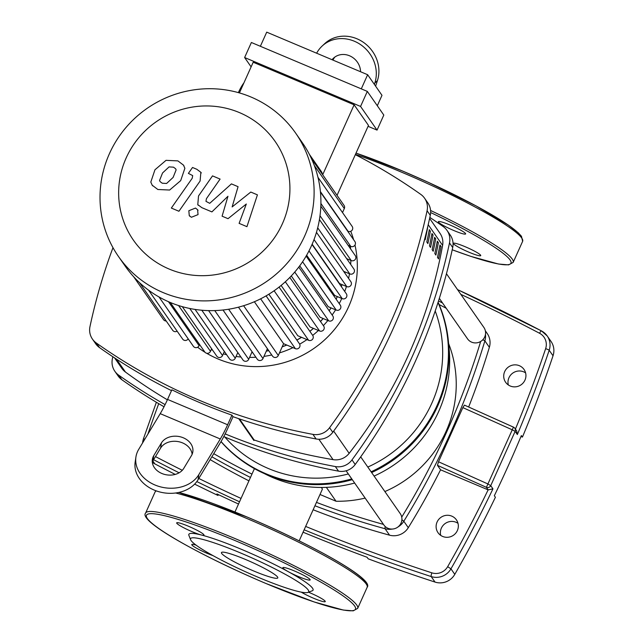 <?xml version="1.0" encoding="UTF-8"?>
<svg xmlns="http://www.w3.org/2000/svg" width="643" height="643" viewBox="0 0 643 643"><rect width="100%" height="100%" fill="white"/><g stroke="black" fill="none" stroke-linecap="round" stroke-linejoin="round"><path stroke-width="0.96" d="M114.558 357.878L121.865 368.367A16.605 16.179 -34.9 0 0 125.481 372.072A539.75 525.91 -34.9 0 0 167.373 399.817M427.587 227.333L427.699 227.381A475.394 463.209 145.1 0 1 425.2 239.743L424.693 239.011M427.876 243.576L426.807 242.041A475.394 463.209 -34.9 0 0 429.299 229.68L430.368 231.207A475.394 463.209 145.1 0 1 427.876 243.576M429.114 230.676L430.368 231.207M430.545 247.41L429.476 245.875A475.394 463.209 -34.9 0 0 431.967 233.505L433.036 235.041A475.394 463.209 145.1 0 1 430.545 247.41M431.783 234.51L433.036 235.041M433.213 251.236L432.144 249.709A475.394 463.209 -34.9 0 0 434.644 237.339L435.705 238.874A475.394 463.209 145.1 0 1 433.213 251.236M434.451 238.344L435.705 238.874M435.882 255.07L434.813 253.543A475.394 463.209 -34.9 0 0 437.312 241.173L438.373 242.708A475.394 463.209 145.1 0 1 435.882 255.07M437.119 242.178L438.373 242.708M438.55 258.904L437.481 257.369A475.394 463.209 -34.9 0 0 439.981 245.007L441.05 246.534A475.394 463.209 145.1 0 1 438.55 258.904M439.788 246.004L441.05 246.534M239.477 418.931L254.154 439.997A539.75 525.91 -34.9 0 0 333.066 459.641A16.605 16.179 -34.9 0 0 349.157 453.331A475.394 463.209 -34.9 0 0 442.609 245.377A16.605 16.179 -34.9 0 0 440.029 233.369L429.62 218.427M458.009 523.338A11.212 10.923 -34.9 0 0 440.72 535.378M442.665 536.447A11.212 10.923 145.1 0 1 438.711 519.415A11.212 10.923 145.1 0 1 456.426 519.882A11.212 10.923 145.1 0 1 442.665 536.447M525.612 372.908A11.212 10.923 -34.9 0 0 508.324 384.956M510.269 386.017A11.212 10.923 145.1 0 1 506.314 368.986A11.212 10.923 145.1 0 1 524.029 369.46A11.212 10.923 145.1 0 1 510.269 386.017M440.568 469.8L437.465 465.347L438.51 461.77L462.847 407.614L464.447 405.122L513.46 427.137A3.319 3.319 0 0 1 514.826 428.27A3.319 3.239 -34.9 0 0 513.452 427.153L512.254 429.805L515.139 431.357A3.319 3.239 -34.9 0 0 514.826 428.27L516.683 430.931L517.35 434.539A1218.212 1186.986 -34.9 0 0 549.186 350.25L553.028 355.772A1218.212 1186.986 145.1 0 1 522.438 437.087L521.369 435.56A1218.212 1186.986 -34.9 0 1 494.33 495.729L495.399 497.256A1218.212 1186.986 145.1 0 1 454.794 574.352L450.952 568.838A1218.212 1186.986 -34.9 0 0 492.948 488.841L488.198 489.894L440.568 469.8A760.838 741.339 145.1 0 1 408.297 527.686A16.605 16.179 145.1 0 1 389.554 535.177A760.838 741.339 145.1 0 1 313.141 509.762M248.937 480.851A760.838 741.339 145.1 0 1 210.165 459.616M492.948 488.841L490.738 485.658L487.916 483.962L486.413 487.33A3.319 3.239 -34.9 0 0 490.738 485.658L515.139 431.357L517.35 434.539M464.447 405.122L513.452 427.153M485.361 330.848L487.217 333.508A16.605 16.179 145.1 0 1 489.363 347.308A760.838 741.339 145.1 0 1 468.651 407.011M553.028 355.772A16.605 16.179 -34.9 0 0 551.043 341.465L547.201 335.943A16.605 16.179 -34.9 0 0 541.551 330.968A3.319 0.667 117.7 0 0 541.502 330.92A3.319 0.667 117.7 0 0 539.525 333.251A13.286 12.948 145.1 0 1 545.634 348.675A1214.884 1183.747 145.1 0 1 515.413 429.098M522.438 437.087L520.991 436.476M303.062 532.195A1870.182 1822.246 -34.9 0 0 367.105 557.28L368.174 558.815A1870.182 1822.246 145.1 0 0 435.022 582.076A16.605 16.179 -34.9 0 0 454.794 574.352M218.371 494.612L217.993 495.456L216.924 493.928A1870.182 1822.246 -34.9 0 0 238.521 504.032M217.993 495.456A1870.182 1822.246 145.1 0 1 194.628 484.131M175.226 474.413A1870.182 1822.246 145.1 0 1 154.875 463.892L152.849 460.983M152.303 462.213A16.605 16.179 -34.9 0 0 154.875 463.892M448.718 345.082A126.221 122.982 145.1 0 1 374.097 476.077M354.655 483.038A126.221 122.982 145.1 0 1 273.13 477.725A126.221 122.982 145.1 0 1 264.265 473.561M438.108 302.218A130.368 127.025 145.1 0 1 371.646 472.557M352.316 479.67A130.368 127.025 145.1 0 1 266.636 474.59A130.368 127.025 145.1 0 1 220.999 441.62M438.028 302.475A130.368 127.025 145.1 0 1 371.107 471.793M351.777 478.906A130.368 127.025 145.1 0 1 266.106 473.827A130.368 127.025 145.1 0 1 221.055 441.524M326.355 487.362L336.032 501.243L320.005 494.491M448.613 343.547A116.254 113.272 145.1 0 1 384.876 491.557M365.152 498.1A116.254 113.272 145.1 0 1 336.032 501.243M321.162 487.45A35.204 4.147 24.2 0 1 322.288 489.411L299.172 540.851M435.207 310.987A124.557 121.366 145.1 0 1 367.812 467.059M348.329 473.955A124.557 121.366 145.1 0 1 268.469 468.562A124.557 121.366 145.1 0 1 224.833 437.023M439.338 298.368L467.525 338.829A9.966 9.709 -34.9 0 0 484.709 336.94A9.966 9.709 -34.9 0 0 483.874 327.44L446.451 273.717M346.127 470.797L383.871 524.977A9.966 9.709 -34.9 0 0 399.608 525.395A9.966 9.709 -34.9 0 0 400.219 513.58L360.699 456.851M350.331 246.237A99.649 97.093 145.1 0 1 350.596 248.889M350.885 260.431A99.649 97.093 145.1 0 1 350.668 264.394M349.495 273.805A99.649 97.093 145.1 0 1 348.578 278.435M346.424 286.465A99.649 97.093 145.1 0 1 344.72 291.448M341.787 298.465A99.649 97.093 145.1 0 1 339.231 303.617M335.622 309.822A99.649 97.093 145.1 0 1 332.134 315.006M327.882 320.511A99.649 97.093 145.1 0 1 323.357 325.615M318.422 330.478A99.649 97.093 145.1 0 1 312.691 335.381M306.96 339.608A99.649 97.093 145.1 0 1 299.678 344.158M292.959 347.654A99.649 97.093 145.1 0 1 279.448 352.911M271.748 354.968A99.649 97.093 145.1 0 1 263.943 356.399M255.89 357.227A99.649 97.093 145.1 0 1 249.556 357.42M240.932 357.034A99.649 97.093 145.1 0 1 236.045 356.471M226.601 354.687A99.649 97.093 145.1 0 1 223.298 353.827M212.624 350.186A99.649 97.093 145.1 0 1 211.563 349.744A99.649 97.093 145.1 0 1 211.258 349.615M350.748 231.287A99.649 97.093 145.1 0 1 353.602 239.694M354.976 245.047A99.649 97.093 145.1 0 1 320.945 343.081A99.649 97.093 145.1 0 1 217.969 358.939A99.649 97.093 145.1 0 1 206.604 353.232M112.983 247.676A565.181 550.689 -34.9 0 0 89.972 326.628A16.605 16.179 145.1 0 0 92.455 339.118L95.654 343.724A16.605 16.179 -34.9 0 0 99.496 347.59L96.289 342.984A16.605 16.179 145.1 0 1 92.455 339.118M233.015 416.688L231.946 415.153A565.181 550.689 145.1 0 1 171.874 389.811L167.55 399.424L227.622 424.766A33.219 6.366 -67.1 0 1 220.292 438.984L198.808 474.663L198.044 479.75L220.453 442.537A33.219 6.366 112.9 0 0 227.783 428.318L233.015 416.688A565.181 550.689 145.1 0 0 316.107 438.968A16.605 16.179 -34.9 0 0 332.777 432.297L329.578 427.699A16.605 16.179 145.1 0 1 312.908 434.363L316.107 438.968M96.289 342.984A565.181 550.689 -34.9 0 0 312.908 434.363M171.504 390.631A565.181 550.689 145.1 0 1 99.496 347.59M430.288 215.333A16.605 16.179 -34.9 0 0 427.804 202.842L424.605 198.245A16.605 16.179 145.1 0 1 427.081 210.735L430.288 215.333A565.181 550.689 145.1 0 1 332.777 432.297M355.33 154.65A565.181 550.689 -34.9 0 1 420.763 194.379A16.605 16.179 145.1 0 1 424.605 198.245M452.712 247.523A16.605 16.179 -34.9 0 0 450.229 235.025L447.022 230.427A16.605 16.179 145.1 0 1 449.505 242.925L452.712 247.523A565.181 550.689 145.1 0 1 355.201 464.487L351.994 459.89A565.181 550.689 -34.9 0 0 449.505 242.925M429.837 217.406A565.181 550.689 -34.9 0 1 443.188 226.561A16.605 16.179 145.1 0 1 447.022 230.427M112.838 356.736A565.181 550.689 -34.9 0 0 112.388 358.81A16.605 16.179 145.1 0 0 114.872 371.308L118.079 375.906A16.605 16.179 -34.9 0 0 121.913 379.772L118.714 375.174A16.605 16.179 145.1 0 1 114.872 371.308M118.714 375.174A565.181 550.689 -34.9 0 0 165.106 404.616M225.154 433.896A565.181 550.689 -34.9 0 0 335.333 466.553L338.531 471.15A16.605 16.179 -34.9 0 0 355.201 464.487M351.994 459.89A16.605 16.179 145.1 0 1 335.333 466.553M254.154 439.997L253.921 440.511L238.706 418.665M338.531 471.15A565.181 550.689 145.1 0 1 223.788 436.573M164.029 406.77A565.181 550.689 145.1 0 1 121.913 379.772M329.578 427.699A565.181 550.689 -34.9 0 0 427.081 210.735M204.988 352.26A99.649 97.093 145.1 0 1 197.618 347.244M188.817 339.753A99.649 97.093 145.1 0 1 188.069 339.03M231.946 415.153L227.622 424.766M198.808 474.663A33.219 26.074 8.6 0 1 159.802 486.679A33.219 26.074 8.6 0 1 135.922 457.052A33.219 26.074 8.6 0 1 138.735 449.32L160.22 413.65A33.219 6.366 112.9 0 0 167.55 399.424M183.785 468.329L191.429 455.638A16.605 13.037 8.6 0 0 192.836 451.78A16.605 13.037 8.6 0 0 180.9 436.959A16.605 13.037 8.6 0 0 161.393 442.971L153.749 455.654A16.605 13.037 8.6 0 0 152.351 459.52A16.605 13.037 8.6 0 0 164.286 474.333A16.605 13.037 8.6 0 0 183.785 468.329M152.287 462.116A16.605 13.037 -171.4 0 1 152.986 460.742L160.629 448.058A16.605 13.037 -171.4 0 1 178.529 441.669A16.605 13.037 -171.4 0 1 192.128 454.271M198.044 479.75A33.219 26.074 -171.4 0 1 159.03 491.766A33.219 26.074 -171.4 0 1 135.159 462.14L135.922 457.052M374.371 84.386L374.821 83.019L377.433 80.584L375.6 86.154M332.061 59.719A16.605 14.99 47.1 0 1 333.468 58.192A16.605 14.99 47.1 0 1 350.596 56.262A16.605 14.99 47.1 0 1 360.546 71.727M334.858 57.058A16.605 14.99 -132.9 0 0 332.961 60.096M316.645 53.208A33.219 29.988 47.1 0 1 322.159 46.031A33.219 29.988 47.1 0 1 360.972 44.897A33.219 29.988 47.1 0 1 374.821 83.019M377.433 80.584A33.219 29.988 -132.9 0 0 363.592 42.462A33.219 29.988 -132.9 0 0 324.771 43.595L322.159 46.031M295.643 133.101L302.435 142.85A107.952 105.179 145.1 0 1 311.477 245.73A107.952 105.179 145.1 0 1 223.121 309.99A107.952 105.179 145.1 0 1 125.281 266.25L118.489 256.501A107.952 105.179 145.1 0 1 109.447 153.621A107.952 105.179 145.1 0 1 197.803 89.361A107.952 105.179 145.1 0 1 295.643 133.101A107.952 105.179 145.1 0 1 304.686 235.981A107.952 105.179 145.1 0 1 216.329 300.241A107.952 105.179 145.1 0 1 118.489 256.501M126.197 157.873A86.363 84.145 145.1 0 1 239.445 112.597A86.363 84.145 145.1 0 1 282.381 223.764A86.363 84.145 145.1 0 1 169.133 269.039A86.363 84.145 145.1 0 1 126.197 157.873M316.46 232.324L350.861 281.706A3.319 3.239 145.1 0 1 346.778 286.617L339.568 283.571L312.144 244.203M243.906 82.907A16.605 3.183 112.9 0 0 238.36 92.616M383.807 115.065L377.047 130.111L360.562 106.441L367.322 91.402L383.807 115.065M361.294 88.855L367.643 74.725L381.99 95.325L377.312 105.741M367.322 91.402L251.381 42.494L244.621 57.532L251.116 66.864M337.045 195.343L368.471 125.409L354.124 104.809L253.197 62.234L239.413 92.913M367.643 74.725L266.716 32.15L260.367 46.28M322.69 174.743L354.124 104.809M322.135 173.94A3.319 3.239 -34.9 0 0 321.572 171.858L309.347 154.304M360.562 106.441L244.621 57.532M368.061 126.317L377.047 130.111M308.986 250.907L342.245 298.657L334.681 295.467L306.639 255.215M302.58 261.765L336.233 310.079L328.195 306.687L299.726 265.816M294.743 272.077L328.726 320.873L320.045 317.208L291.287 275.927M285.331 281.787L319.595 330.976L310.03 326.941L281.12 285.436M274.111 290.765L308.616 340.3L297.789 335.734L268.87 294.213M211.635 348.763L210.478 351.335A3.319 3.239 -34.9 0 1 204.755 351.962L170.282 302.483M254.363 301.752L283.587 343.7L278.29 355.491A3.319 3.239 145.1 0 1 272.56 356.126L238.465 307.177M267.4 348.715L262.979 358.545A3.319 3.239 145.1 0 1 257.248 359.18L223 310.006M252.088 351.769L248.696 359.324A3.319 3.239 145.1 0 1 242.966 359.951L208.597 310.617M237.806 352.541L235.25 358.239A3.319 3.239 145.1 0 1 229.519 358.874L195.07 309.42M224.359 351.464L222.526 355.539A3.319 3.239 145.1 0 1 216.795 356.174L182.315 306.671M159.006 296.962L193.366 346.288A3.319 3.239 -34.9 0 0 199.097 345.661L199.595 344.56M133.631 276.707L163.539 319.643A3.319 3.239 -34.9 0 0 166.207 321.01M139.467 282.623L172.686 330.301A3.319 3.239 -34.9 0 0 177.122 331.153M148.597 290.202L182.66 339.11A3.319 3.239 -34.9 0 0 188.19 338.853M342.518 212.576L344.318 208.557A3.319 3.239 -34.9 0 0 344.045 205.398L311.445 158.604M317.964 177.323L352.171 226.432A3.319 3.239 145.1 0 1 348.088 231.335L347.646 231.15M320.447 192.096L354.88 241.527A3.319 3.239 145.1 0 1 350.805 246.438L348.08 245.288M320.825 206.162L355.314 255.673A3.319 3.239 145.1 0 1 351.239 260.576L346.665 258.647M319.434 219.56L353.899 269.031A3.319 3.239 145.1 0 1 349.816 273.934L343.627 271.33M342.245 298.657A3.319 3.239 -34.9 0 0 346.32 293.747L312.016 244.509M283.587 343.7L295.362 348.667A3.319 3.239 -34.9 0 0 299.437 343.764L266.081 295.876M308.616 340.3A3.319 3.239 -34.9 0 0 312.699 335.397L279.054 287.099M319.595 330.976A3.319 3.239 -34.9 0 0 323.67 326.065L289.816 277.463M328.726 320.873A3.319 3.239 -34.9 0 0 332.801 315.962L298.762 267.102M336.233 310.079A3.319 3.239 -34.9 0 0 340.316 305.176L306.132 256.099M159.552 180.482L160.059 181.583L162.245 183.223L166.609 183.464L173.104 177.436L176.126 169.881L175.611 168.747L173.497 167.172L169.069 166.899L162.542 172.983L159.552 180.482M169.648 190.031L180.691 180.635L184.879 168.289L183.48 165.122L177.894 160.887L166.031 160.34L154.955 169.784L150.8 182.082L152.198 185.208L157.848 189.5L169.648 190.031M178.923 211.258L200.102 181.037L200.865 172.316L196.838 169.294L192.514 167.477L188.383 173.377L192.683 175.595L192.217 178.264L171.335 208.059L178.923 211.258M195.504 208.059L188.833 210.727L189.259 215.59L191.365 217.278L198.036 214.609L197.61 209.755L195.504 208.059M250.794 192.056L232.131 206.925L238.071 186.687L231.44 183.89L209.714 203.325L205.969 201.347L206.427 198.679L220.099 179.084L212.511 175.885L198.526 195.946L197.779 204.643L201.846 207.665L211.909 211.893L227.96 196.268L222.092 216.185L228.024 218.684L246.317 204.008L239.108 223.362L246.936 226.666L257.425 194.853L250.794 192.056M221.682 553.446A30.888 3.641 -155.8 0 0 250.858 569.762A30.888 3.641 -155.8 0 0 277.792 577.896A30.888 3.641 -155.8 0 0 277.551 577.012A30.888 3.641 -155.8 0 0 248.367 560.696A30.888 3.641 -155.8 0 0 221.441 552.57A30.888 3.641 -155.8 0 0 221.682 553.446M307.901 592.42L312.241 590.804A68.094 8.029 -155.8 0 0 312.538 588.2A68.094 8.029 -155.8 0 0 288.321 571.707A68.094 8.029 -155.8 0 0 288.313 571.699A68.094 8.029 -155.8 0 0 201.235 534.968A68.094 8.029 -155.8 0 0 188.905 535.378L190.585 539.694A64.766 7.636 -155.8 0 0 191.043 540.522A64.766 7.636 -155.8 0 0 248.704 573.186A64.766 7.636 -155.8 0 0 307.901 592.42A64.766 7.636 -155.8 0 0 308.182 589.936A64.766 7.636 -155.8 0 0 243.496 554.21A64.766 7.636 -155.8 0 0 190.585 539.694M288.313 571.699L288.313 571.699A14.95 1.76 -155.8 0 0 302.29 578.089A14.95 1.76 -155.8 0 0 310.151 579.914A14.95 1.76 -155.8 0 0 310.03 579.488A14.95 1.76 -155.8 0 0 295.909 571.595A14.95 1.76 -155.8 0 0 282.88 567.656A14.95 1.76 -155.8 0 0 283 568.082A14.95 1.76 -155.8 0 0 288.313 571.699A14.95 1.76 -155.8 0 0 288.321 571.707L288.313 571.699M301.237 592.131A14.95 1.76 -155.8 0 0 313.535 598.223A14.95 1.76 -155.8 0 0 325.245 601.591A14.95 1.76 -155.8 0 0 309.693 592.701A14.95 1.76 -155.8 0 0 308.487 592.203M201.235 534.968A14.95 1.76 -155.8 0 0 203.952 535.113A14.95 1.76 -155.8 0 0 188.399 526.223A14.95 1.76 -155.8 0 0 176.688 522.855A14.95 1.76 -155.8 0 0 192.241 531.745A14.95 1.76 -155.8 0 0 201.235 534.968M196.075 545.127A14.95 1.76 -155.8 0 0 191.783 544.533A14.95 1.76 -155.8 0 0 191.903 544.959A14.95 1.76 -155.8 0 0 213.002 555.616M465.178 246.727A14.95 1.76 24.2 0 1 480.739 255.609A14.95 1.76 24.2 0 1 469.02 252.241A14.95 1.76 24.2 0 1 453.468 243.351A14.95 1.76 24.2 0 1 465.178 246.727M438.486 222.1A14.95 1.76 24.2 0 1 438.373 221.682A14.95 1.76 24.2 0 1 451.402 225.613A14.95 1.76 24.2 0 1 465.516 233.505A14.95 1.76 24.2 0 1 465.636 233.931A14.95 1.76 24.2 0 1 452.608 230.001A14.95 1.76 24.2 0 1 438.486 222.1M125.481 372.072L116.463 359.124M318.856 439.241L333.066 459.641M428.206 224.696L442.609 245.377M349.157 453.331L333.669 431.091M147.898 434.097A1214.884 1183.747 145.1 0 1 158.733 403.667M488.125 489.862A1214.884 1183.747 145.1 0 1 447.665 566.668A13.286 12.948 145.1 0 1 431.855 572.841A1866.862 1819.015 145.1 0 1 305.658 526.424M241.037 498.421A1866.862 1819.015 145.1 0 1 198.808 478.472M182.291 470.298A1866.862 1819.015 145.1 0 1 155.485 456.594M144.884 439.113A3.319 0.45 -161.4 0 0 143.373 439A3.319 0.45 -161.4 0 0 143.397 439.097A16.605 16.179 -34.9 0 0 142.601 442.898M462.847 407.614L512.254 429.805L487.916 483.962L438.51 461.77M437.465 465.347L486.413 487.33L488.198 489.894M408.297 527.686L403.812 521.248A760.838 741.339 -34.9 0 0 484.878 340.87L489.363 347.308M457.511 289.591L541.502 330.92L547.201 335.943A16.605 16.179 -34.9 0 1 549.186 350.25A3.319 0.45 -161.4 0 0 545.634 348.675M314.941 505.768A760.838 741.339 -34.9 0 0 385.069 528.739A3.319 0.579 -74.7 0 1 385.205 526.504M383.461 524.391A757.518 738.1 145.1 0 1 316.46 502.376M251.968 474.1A757.518 738.1 145.1 0 1 213.749 453.669M211.877 456.779A760.838 741.339 -34.9 0 0 250.465 477.444M397.969 526.971A16.605 16.179 -34.9 0 0 403.812 521.248L401.899 519.793M389.554 535.177L385.069 528.739A16.605 16.179 -34.9 0 0 392.343 529.06M485.473 334.368A16.605 16.179 -34.9 0 1 484.878 340.87A3.319 0.474 -163.3 0 0 482.74 339.842M480.659 341.481A757.518 738.1 145.1 0 1 401.73 517.109M442.585 303.03A760.838 741.339 -34.9 0 0 438.518 300.94L442.561 302.998M439.137 304.573A757.518 738.1 145.1 0 1 446.242 308.278M447.665 566.668L450.952 568.838A16.605 16.179 -34.9 0 1 431.18 576.554L435.022 582.076M431.855 572.841A3.319 0.603 108.1 0 0 431.18 576.554A1870.182 1822.246 -34.9 0 1 304.139 529.8M153.605 459.721A1870.182 1822.246 -34.9 0 0 179.108 472.798M196.814 481.575A1870.182 1822.246 -34.9 0 0 239.534 501.781M460.846 294.373A1866.862 1819.015 145.1 0 1 539.525 333.251M541.551 330.968A1870.182 1822.246 -34.9 0 0 457.535 289.623M153.749 455.654L152.986 460.742M161.393 442.971L160.629 448.058M160.22 413.65L220.292 438.984M345.002 271.901A95.494 93.05 145.1 0 1 344.809 273.018M341.963 284.584A95.494 93.05 145.1 0 1 341.312 286.561M337.294 296.568A95.494 93.05 145.1 0 1 336.072 299.075M331.024 307.884A95.494 93.05 145.1 0 1 329.136 310.698M323.099 318.494A95.494 93.05 145.1 0 1 320.463 321.452M313.358 328.348A95.494 93.05 145.1 0 1 309.838 331.29M301.454 337.278A95.494 93.05 145.1 0 1 296.849 340.043M286.698 345.01A95.494 93.05 145.1 0 1 282.213 346.762M268.702 350.588A95.494 93.05 145.1 0 1 266.355 351.038M252.611 352.517A95.494 93.05 145.1 0 1 251.743 352.541M178.585 305.546L210.478 351.335M243.617 305.714L278.29 355.491M228.635 309.243L262.979 358.545M214.754 310.593L248.696 359.324M201.806 310.231L235.25 358.239M189.741 308.471L222.526 355.539M168.49 301.712L199.097 345.661M314.323 165.492L344.318 208.557M320.391 191.574L348.088 231.335M320.897 203.509L350.805 246.438M320.005 215.743L351.239 260.576M317.698 227.831L349.816 273.934M314.017 239.574L346.778 286.617M260.64 298.818L295.362 348.667M365.409 581.867A114.591 13.511 -155.8 0 0 247.049 517.004M178.818 492.442L247.016 516.98C312.072 544.605 374.612 579.279 367.145 587.316A116.254 13.704 -155.8 0 0 366.237 584.005A116.254 13.704 -155.8 0 0 246.156 518.202A116.254 13.704 -155.8 0 0 175.652 492.988M156.337 490.914A116.254 13.704 -155.8 0 0 155.067 492.008L145.607 513.066A116.254 13.704 -155.8 0 1 236.696 539.26A116.254 13.704 -155.8 0 1 356.769 605.063A116.254 13.704 -155.8 0 1 357.677 608.374L367.145 587.316M354.59 605.939A114.591 13.511 -155.8 0 0 236.23 541.068A114.591 13.511 -155.8 0 0 147.343 518.507A114.591 13.511 -155.8 0 0 265.704 583.378A114.591 13.511 -155.8 0 0 354.59 605.939M246.976 516.972A114.591 13.511 -155.8 0 0 178.746 492.458M520.894 235.893A114.591 13.511 -155.8 0 0 402.534 171.022A114.591 13.511 -155.8 0 0 356.021 153.114L402.51 170.998L428.471 182.411L475.965 205.848L508.283 225.05L518.266 232.782L521.465 236.278L522.63 241.334L513.17 262.392A116.254 13.704 -155.8 0 0 512.262 259.089A116.254 13.704 -155.8 0 0 430.577 210.47M522.63 241.334A116.254 13.704 -155.8 0 0 521.722 238.031A116.254 13.704 -155.8 0 0 401.65 172.22A116.254 13.704 -155.8 0 0 355.442 154.392M452.222 249.773A114.591 13.511 -155.8 0 0 510.084 259.957A114.591 13.511 -155.8 0 0 430.633 212.544M156.37 402.261L143.373 439L142.561 442.963M441.082 225.082L441.411 224.343M234.944 511.989L254.419 468.643M345.05 271.925L344.849 273.074M342.02 284.608L341.361 286.633M337.366 296.6L336.12 299.156M331.113 307.917L329.192 310.778M323.196 318.542L320.519 321.54M313.471 328.388L309.894 331.378M301.575 337.334L296.905 340.131M286.826 345.066L282.156 346.89M268.758 350.668L266.315 351.134M252.659 352.589L251.71 352.613M152.624 185.827L152.198 185.208M183.914 165.741L183.48 165.122M201.299 172.935L200.865 172.316M198.036 210.374L197.61 209.755M189.693 216.209L189.259 215.59M198.213 205.262L197.779 204.643M145.607 513.066C138.141 521.103 200.68 555.777 265.728 583.402L314.186 601.969L343.314 610.054L353.208 610.85L357.677 608.374M155.067 492.008L156 490.794M452.222 249.789L470.74 256.348L498.494 264.024L508.605 264.884L513.17 262.392"/></g></svg>
